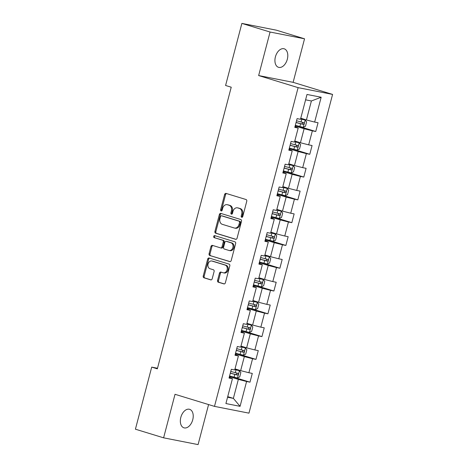 <?xml version="1.0" encoding="UTF-8"?>
<svg xmlns="http://www.w3.org/2000/svg" width="468" height="468" viewBox="0 0 468 468"><rect width="100%" height="100%" fill="white"/><g stroke="black" fill="none" stroke-linecap="round" stroke-linejoin="round"><path stroke-width="0.7" d="M241.716 217.298A1.041 0.807 -78.9 0 0 242.757 216.532L246.753 201.293A1.486 1.152 -78.9 0 0 246.022 199.52L226.097 193.424A1.486 1.152 -78.9 0 0 226.009 193.401A1.486 1.152 -78.9 0 0 224.617 194.518L220.621 209.752A1.041 0.807 -78.9 0 0 222.165 210.226L222.686 208.254A4.75 3.697 -78.9 0 1 227.144 204.68A4.75 3.697 -78.9 0 1 227.43 204.75L229.092 205.259A4.75 3.697 -78.9 0 1 231.432 210.933L230.911 212.905A1.041 0.807 -78.9 0 0 232.461 213.379L232.976 211.407A4.75 3.697 -78.9 0 1 237.434 207.833A4.75 3.697 -78.9 0 1 237.726 207.903L239.382 208.412A4.75 3.697 -78.9 0 1 241.722 214.081L241.207 216.052A1.041 0.807 -78.9 0 0 241.716 217.298M192.746 419.743A9.676 6.055 107 0 0 189.616 409.319A9.676 6.055 107 0 0 180.818 417.397A9.676 6.055 107 0 0 183.947 427.822A9.676 6.055 107 0 0 192.746 419.743M287.323 59.231A9.676 6.055 107 0 0 284.193 48.807A9.676 6.055 107 0 0 275.4 56.885A9.676 6.055 107 0 0 278.53 67.31A9.676 6.055 107 0 0 287.323 59.231M217.561 280.42A1.486 1.152 -78.9 0 0 218.293 282.192L223.885 283.9A1.486 1.152 -78.9 0 0 223.973 283.924A1.486 1.152 -78.9 0 0 225.365 282.807L229.806 265.888A1.486 1.152 -78.9 0 0 229.074 264.116L209.155 258.02A1.486 1.152 -78.9 0 0 209.061 257.997A1.486 1.152 -78.9 0 0 207.669 259.114L203.229 276.032A1.486 1.152 -78.9 0 0 203.96 277.805L210.711 279.87A1.486 1.152 -78.9 0 0 210.805 279.893A1.486 1.152 -78.9 0 0 212.197 278.776L214.098 271.534A1.486 1.152 -78.9 0 0 213.367 269.761L210.015 268.737A3.972 3.089 -78.9 0 1 208.026 264.151A3.972 3.089 -78.9 0 1 211.788 261.004A3.972 3.089 -78.9 0 1 212.027 261.068L225.143 265.081A3.972 3.089 -78.9 0 1 227.138 269.667A3.972 3.089 -78.9 0 1 223.371 272.815A3.972 3.089 -78.9 0 1 223.131 272.75L220.949 272.084A1.486 1.152 -78.9 0 0 220.855 272.06A1.486 1.152 -78.9 0 0 219.463 273.177L217.561 280.42L218.497 280.601A1.486 1.152 -78.9 0 0 219.229 282.374L224.307 283.93M175.026 394.296L163.607 437.826L135.416 429.197L151.702 367.117L157.342 368.842L231.227 87.206L225.588 85.48L241.874 23.4L270.065 32.029L258.646 75.559L298.11 87.639L214.49 406.376L175.026 394.296M235.585 239.312A1.486 1.152 -78.9 0 0 235.673 239.335A1.486 1.152 -78.9 0 0 237.065 238.218L241.506 221.294A1.486 1.152 -78.9 0 0 240.774 219.521L220.849 213.426A1.486 1.152 -78.9 0 0 220.761 213.402A1.486 1.152 -78.9 0 0 219.369 214.519L214.929 231.438A1.486 1.152 -78.9 0 0 215.66 233.21L235.767 239.347M235.656 243.594L231.215 260.512A1.486 1.152 -78.9 0 1 229.823 261.63A1.486 1.152 -78.9 0 1 229.735 261.606L209.81 255.51A1.486 1.152 -78.9 0 1 209.079 253.738L210.98 246.496A1.486 1.152 -78.9 0 1 212.373 245.378A1.486 1.152 -78.9 0 1 212.46 245.402L220.545 247.87A1.486 1.152 -78.9 0 0 220.633 247.894A1.486 1.152 -78.9 0 0 222.025 246.776L223.283 241.974A1.486 1.152 -78.9 0 0 222.557 240.201L214.145 237.627A1.041 0.807 -78.9 0 1 214.672 235.62L234.924 241.821A1.486 1.152 -78.9 0 1 235.656 243.594M298.11 87.639L332.584 94.413L248.964 413.15L214.49 406.376M231.414 376.483L249.988 382.169L252.287 373.405L248.888 372.739L252.568 358.716L255.967 359.383L258.266 350.62L254.867 349.947L258.547 335.925L261.945 336.591L264.244 327.828L260.846 327.161L264.525 313.139L267.924 313.806L270.223 305.042L266.824 304.375L270.504 290.353L273.903 291.02L276.202 282.257L272.803 281.584L276.483 267.561L279.882 268.228L282.181 259.465L278.782 258.798L282.461 244.776L285.86 245.443L288.159 236.679L284.76 236.012L288.434 221.99L291.839 222.657L294.138 213.894L290.733 213.221L294.413 199.198L297.818 199.865L300.117 191.102L296.712 190.435L300.392 176.413L303.796 177.079L306.095 168.316L302.691 167.649L306.37 153.627L309.775 154.294L312.074 145.53L308.669 144.858L312.349 130.835L315.748 131.502L318.053 122.739L314.648 122.072L321.165 97.239L307.002 94.454L300.485 119.287L297.086 118.62L294.787 127.384L298.186 128.051L294.975 126.664M249.988 382.169L246.589 381.502L240.072 406.335L225.909 403.551L232.426 378.717L229.027 378.05L231.327 369.287L234.725 369.954L238.405 355.932L235.006 355.265L237.305 346.495L240.704 347.168L244.384 333.146L240.985 332.473L243.284 323.71L246.683 324.377L250.362 310.354L246.964 309.687L249.263 300.924L252.661 301.591L256.341 287.568L252.936 286.902L255.236 278.132L258.64 278.805L262.32 264.783L258.915 264.11L261.214 255.347L264.619 256.014L268.299 241.991L264.894 241.324L267.193 232.561L270.598 233.228L274.277 219.205L270.873 218.538L273.172 209.769L276.576 210.442L280.25 196.42L276.851 195.747L279.15 186.984L282.555 187.65L286.229 173.628L282.83 172.961L285.129 164.198L288.528 164.865L292.207 150.842L288.809 150.175L291.108 141.406L294.507 142.079L298.186 128.051M235.375 353.861L244.331 356.598L240.651 370.627L235.006 368.895M235.193 354.539L238.405 355.932M240.651 370.627L248.888 372.739M244.331 356.598L252.568 358.716M241.353 331.069L250.31 333.813L246.63 347.835L240.985 346.109M241.172 331.753L244.384 333.146M246.63 347.835L254.867 349.947M250.31 333.813L258.547 335.925M247.326 308.283L256.288 311.027L252.609 325.049L246.958 323.318M247.151 308.962L250.362 310.354M252.609 325.049L260.846 327.161M256.288 311.027L264.525 313.139M253.305 285.498L262.267 288.235L258.588 302.264L252.936 300.532M253.129 286.176L256.341 287.568M258.588 302.264L266.824 304.375M262.267 288.235L270.504 290.353M259.284 262.706L268.246 265.45L264.566 279.472L258.915 277.746M259.108 263.39L262.32 264.783M264.566 279.472L272.803 281.584M268.246 265.45L276.483 267.561M265.262 239.92L274.219 242.664L270.545 256.686L264.894 254.955M265.087 240.599L268.299 241.991M270.545 256.686L278.782 258.798M274.219 242.664L282.461 244.776M271.241 217.134L280.197 219.872L276.518 233.895L270.873 232.169M271.066 217.813L274.277 219.205M276.518 233.895L284.76 236.012M280.197 219.872L288.434 221.99M277.22 194.343L286.176 197.086L282.496 211.109L276.851 209.383M277.044 195.027L280.25 196.42M282.496 211.109L290.733 213.221M286.176 197.086L294.413 199.198M283.199 171.557L292.155 174.301L288.475 188.323L282.83 186.592M283.017 172.236L286.229 173.628M288.475 188.323L296.712 190.435M292.155 174.301L300.392 176.413M289.177 148.771L298.134 151.509L294.454 165.532L288.809 163.806M288.996 149.45L292.207 150.842M294.454 165.532L302.691 167.649M298.134 151.509L306.37 153.627M295.156 125.98L304.112 128.723L300.433 142.746L294.787 141.02M300.433 142.746L308.669 144.858M304.112 128.723L312.349 130.835M321.165 97.239L311.395 100.971L306.411 119.96L300.766 118.228M306.411 119.96L314.648 122.072M258.646 75.559L293.12 82.333L304.539 38.803L270.065 32.029M304.539 38.803L276.348 30.174L241.874 23.4M163.607 437.826L198.081 444.6L208.582 404.568M293.12 82.333L332.584 94.413M157.494 368.252L151.702 367.117M311.395 100.971L305.592 99.83M227.723 396.648L233.368 398.379L238.352 379.39L229.396 376.646M227.571 397.238L233.368 398.379L240.072 406.335M229.215 377.325L232.426 378.717M238.352 379.39L246.589 381.502M297.18 125.822L315.748 131.502M291.201 148.608L309.775 154.294M285.223 171.393L303.796 177.079M279.244 194.185L297.818 199.865M273.265 216.971L291.839 222.657M267.286 239.756L285.86 245.443M261.308 262.548L279.882 268.228M255.329 285.334L273.903 291.02M249.35 308.12L267.924 313.806M243.372 330.911L261.945 336.591M237.393 353.697L255.967 359.383M242.284 217.21A1.041 0.807 -78.9 0 1 242.137 216.239L242.652 214.268A4.75 3.697 -78.9 0 0 240.318 208.593L239.382 208.412M237.434 207.833L238.37 208.014A4.75 3.697 -78.9 0 1 238.657 208.084L240.318 208.593M227.144 204.68L228.074 204.861A4.75 3.697 -78.9 0 1 228.361 204.937L230.022 205.44A4.75 3.697 -78.9 0 1 232.362 211.115L231.841 213.086A1.041 0.807 -78.9 0 0 231.988 214.057M226.611 193.582A1.486 1.152 -78.9 0 0 225.547 194.7L221.551 209.939A1.041 0.807 -78.9 0 0 221.697 210.904M221.364 213.583A1.486 1.152 -78.9 0 0 220.299 214.701L215.859 231.625A1.486 1.152 -78.9 0 0 216.59 233.397L236.001 239.335M239.54 222.399A1.041 0.807 -78.9 0 0 239.031 221.159L221.539 215.806A1.041 0.807 -78.9 0 0 220.504 216.573L219.96 218.65A4.75 3.697 -78.9 0 0 222.294 224.324L234.252 227.98A4.75 3.697 -78.9 0 0 234.538 228.056A4.75 3.697 -78.9 0 0 238.996 224.476L239.54 222.399L240.47 222.581A1.041 0.807 -78.9 0 0 239.961 221.341L239.031 221.159M222.347 215.964A1.041 0.807 -78.9 0 1 222.475 215.988L239.961 221.341M234.538 228.056L235.468 228.238A4.75 3.697 -78.9 0 0 239.926 224.663L238.996 224.476M240.47 222.581L239.926 224.663M230.151 261.635L209.81 255.51M212.975 245.554A1.486 1.152 -78.9 0 0 211.91 246.677L210.009 253.919A1.486 1.152 -78.9 0 0 210.74 255.692M220.726 247.911L221.475 248.058A1.486 1.152 -78.9 0 0 221.563 248.081A1.486 1.152 -78.9 0 0 222.955 246.964L224.219 242.161A1.486 1.152 -78.9 0 0 223.488 240.382L214.145 237.627M215.251 235.796A1.041 0.807 -78.9 0 0 215.075 237.808M228.928 250.439A3.972 3.089 -78.9 0 0 229.168 250.497A3.972 3.089 -78.9 0 0 232.929 247.356A3.972 3.089 -78.9 0 0 230.94 242.769L226.319 241.353A1.486 1.152 -78.9 0 0 226.225 241.33A1.486 1.152 -78.9 0 0 224.833 242.447L223.575 247.25A1.486 1.152 -78.9 0 0 224.307 249.023L228.928 250.439M229.858 250.62A3.972 3.089 -78.9 0 0 230.098 250.684A3.972 3.089 -78.9 0 0 233.865 247.537A3.972 3.089 -78.9 0 0 231.871 242.951L230.94 242.769M227.068 241.5A1.486 1.152 -78.9 0 1 227.161 241.517A1.486 1.152 -78.9 0 1 227.249 241.535L231.871 242.951M221.458 272.241A1.486 1.152 -78.9 0 0 220.393 273.359L218.497 280.601M224.067 272.938A3.972 3.089 -78.9 0 0 224.307 272.996A3.972 3.089 -78.9 0 0 228.068 269.849A3.972 3.089 -78.9 0 0 226.079 265.262L225.143 265.081M211.788 261.004L212.718 261.191A3.972 3.089 -78.9 0 1 212.963 261.249L226.079 265.262M209.664 258.172A1.486 1.152 -78.9 0 0 208.599 259.295L204.165 276.214A1.486 1.152 -78.9 0 0 204.89 277.986L211.132 279.899M295.326 125.325L303.223 127.343L305.469 126.249L306.622 121.867L305.136 120.042L300.585 118.913M305.136 120.042L300.608 118.819M296.057 122.552L303.112 124.389C304.171 124.002 304.323 123.417 303.574 122.639L296.513 120.797M301.948 122.142C302.895 122.985 302.743 123.57 301.491 123.891L296.08 122.452M289.347 148.11L297.244 150.134L299.491 149.04L300.643 144.659L299.163 142.828L294.606 141.705M299.163 142.828L294.629 141.605M290.078 145.337L297.133 147.18C298.192 146.794 298.344 146.209 297.595 145.425L290.534 143.582M295.975 144.928C296.917 145.77 296.765 146.355 295.513 146.683L290.101 145.238M283.368 170.902L291.266 172.92L293.512 171.826L294.664 167.445L293.184 165.619L288.627 164.49M293.184 165.619L288.657 164.397M284.099 168.123L291.154 169.966C292.213 169.58 292.365 168.995 291.617 168.211L284.562 166.374M289.996 167.714C290.938 168.556 290.786 169.141 289.534 169.469L284.123 168.03M277.395 193.688L285.287 195.706L287.533 194.612L288.686 190.23L287.206 188.405L282.649 187.276M287.206 188.405L282.678 187.182M278.121 190.915L285.176 192.752C286.235 192.366 286.387 191.781 285.638 191.002L278.583 189.16M284.017 190.505C284.959 191.348 284.807 191.933 283.555 192.254L278.144 190.815M271.417 216.473L279.308 218.497L281.555 217.404L282.707 213.022L281.227 211.191L276.67 210.068M281.227 211.191L276.699 209.968M272.142 213.701L279.203 215.543C280.256 215.157 280.408 214.572 279.659 213.788L272.604 211.945M278.039 213.291C278.981 214.133 278.829 214.718 277.577 215.046L272.165 213.601M265.438 239.265L273.33 241.283L275.576 240.189L276.728 235.808L275.248 233.982L270.691 232.853M275.248 233.982L270.72 232.76M266.163 236.486L273.224 238.329C274.277 237.943 274.429 237.358 273.681 236.574L266.625 234.737M272.06 236.077C273.002 236.919 272.85 237.504 271.598 237.832L266.187 236.393M259.459 262.051L267.351 264.069L269.603 262.975L270.75 258.593L269.27 256.768L264.718 255.639M269.27 256.768L264.742 255.546M260.185 259.278L267.246 261.115C268.299 260.729 268.451 260.144 267.702 259.366L260.647 257.523M266.081 258.868C267.029 259.711 266.871 260.296 265.619 260.618L260.214 259.178M253.48 284.836L261.372 286.861L263.624 285.767L264.771 281.385L263.291 279.554L258.74 278.431M263.291 279.554L258.763 278.331M254.206 282.064L261.267 283.906C262.32 283.52 262.472 282.935 261.723 282.151L254.668 280.309M260.103 281.654C261.05 282.496 260.892 283.081 259.641 283.409L254.235 281.964M247.502 307.628L255.399 309.646L257.646 308.552L258.792 304.171L257.312 302.346L252.761 301.216M257.312 302.346L252.784 301.123M248.227 304.849L255.288 306.692C256.341 306.306 256.493 305.721 255.744 304.937L248.689 303.1M254.124 304.44C255.072 305.282 254.914 305.867 253.662 306.195L248.256 304.756M241.523 330.414L249.421 332.438L251.667 331.338L252.814 326.956L251.334 325.131L246.782 324.002M251.334 325.131L246.806 323.909M242.249 327.641L249.309 329.478C250.362 329.092 250.52 328.507 249.772 327.729L242.711 325.886M248.145 327.231C249.093 328.074 248.941 328.659 247.689 328.981L242.278 327.541M235.544 353.2L243.442 355.224L245.688 354.13L246.835 349.748L245.355 347.917L240.804 346.794M245.355 347.917L240.827 346.694M236.276 350.427L243.331 352.269C244.384 351.883 244.542 351.298 243.793 350.514L236.732 348.672M242.167 350.017C243.114 350.86 242.962 351.445 241.71 351.772L236.299 350.327M229.566 375.991L237.463 378.009L239.71 376.915L240.856 372.534L239.376 370.709L234.825 369.58M239.376 370.709L234.848 369.486M230.297 373.212L237.352 375.055C238.411 374.669 238.563 374.084 237.814 373.3L230.753 371.463M236.188 372.803C237.136 373.645 236.983 374.23 235.732 374.558L230.32 373.119M242.652 214.268L241.722 214.081M238.657 208.084L237.726 207.903M231.841 213.086L230.911 212.905M232.362 211.115L231.432 210.933M230.022 205.44L229.092 205.259M228.361 204.937L227.43 204.75M221.551 209.939L220.621 209.752M225.547 194.7L224.617 194.518M242.137 216.239L241.207 216.052M216.59 233.397L215.66 233.21M215.859 231.625L214.929 231.438M220.299 214.701L219.369 214.519M222.475 215.988L221.539 215.806M210.009 253.919L209.079 253.738M211.91 246.677L210.98 246.496M222.955 246.964L222.025 246.776M224.219 242.161L223.283 241.974M223.488 240.382L222.557 240.201M227.249 241.535L226.319 241.353M220.393 273.359L219.463 273.177M212.963 261.249L212.027 261.068M204.89 277.986L203.96 277.805M204.165 276.214L203.229 276.032M208.599 259.295L207.669 259.114M219.229 282.374L218.293 282.192M303.282 127.319L305.177 120.089M301.047 122.008L301.772 119.235M299.859 126.535L300.585 123.763M301.491 123.891L303.112 124.389M297.303 150.105L299.198 142.875M295.068 144.793L295.794 142.02M293.881 149.321L294.606 146.548M295.513 146.683L297.133 147.18M291.324 172.891L293.22 165.66M289.089 167.585L289.815 164.806M287.902 172.113L288.627 169.334M289.534 169.469L291.154 169.966M285.345 195.682L287.241 188.452M283.111 190.371L283.836 187.598M281.923 194.899L282.649 192.126M283.555 192.254L285.176 192.752M279.367 218.468L281.262 211.238M277.132 213.156L277.857 210.384M275.945 217.684L276.67 214.911M277.577 215.046L279.203 215.543M273.388 241.26L275.283 234.023M271.153 235.948L271.879 233.169M269.966 240.476L270.691 237.697M271.598 237.832L273.224 238.329M267.409 264.046L269.305 256.815M265.175 258.734L265.906 255.961M263.987 263.262L264.712 260.489M265.619 260.618L267.246 261.115M261.431 286.831L263.326 279.601M259.196 281.52L259.927 278.747M258.008 286.047L258.74 283.275M259.641 283.409L261.267 283.906M255.452 309.623L257.353 302.386M253.217 304.311L253.948 301.532M252.03 308.839L252.761 306.06M253.662 306.195L255.288 306.692M249.473 332.409L251.374 325.178M247.239 327.097L247.97 324.324M246.051 331.625L246.782 328.852M247.689 328.981L249.309 329.478M243.495 355.194L245.396 347.964M241.26 349.883L241.991 347.11M240.072 354.411L240.804 351.638M241.71 351.772L243.331 352.269M237.516 377.986L239.417 370.755M235.281 372.674L236.012 369.895M234.094 377.202L234.825 374.423M235.732 374.558L237.352 375.055M222.411 215.97L221.481 215.789M221.563 248.081L220.633 247.894M230.098 250.684L229.168 250.497M227.161 241.517L226.225 241.33M224.307 272.996L223.371 272.815"/></g></svg>
